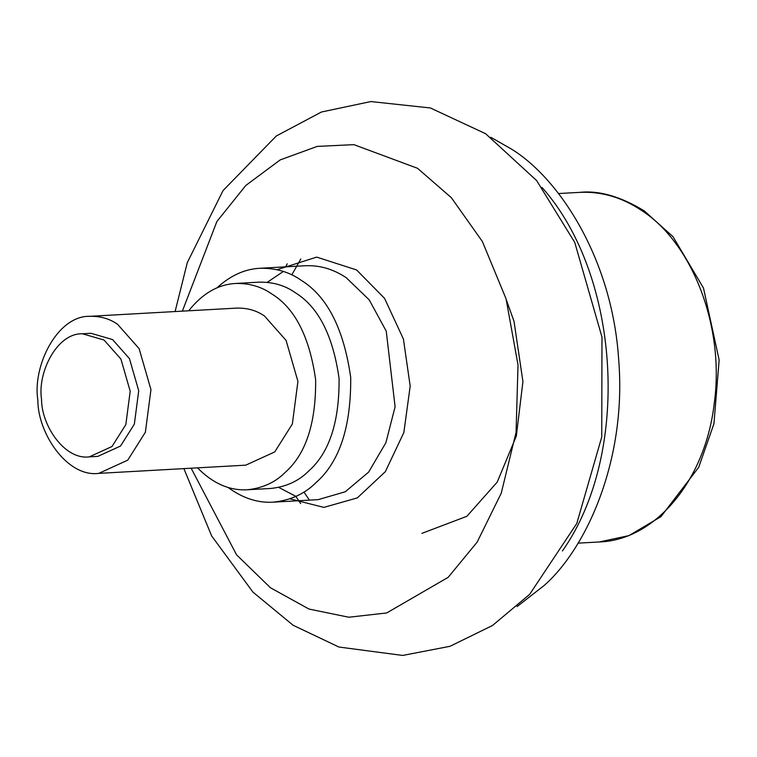 <?xml version="1.0" encoding="UTF-8"?>
<svg xmlns="http://www.w3.org/2000/svg" width="757" height="757" viewBox="0 0 757 757"><rect width="100%" height="100%" fill="white"/><g stroke="black" fill="none" stroke-linecap="round" stroke-linejoin="round"><path stroke-width="1.14" d="M104.05 340.044L82.437 333.771C56.756 332.976 37.225 372.936 41.559 399.412C41.408 425.235 64.506 460.161 89.317 456.868L112.027 446.498L125.832 424.611L130.195 391.218L120.931 359.092L104.05 340.044M89.317 456.868L97.842 456.386L120.543 446.024L134.349 424.128L138.72 390.744L129.447 358.619L112.575 339.562L90.963 333.288L82.437 333.771M117.59 324.308C109.774 318.782 100.577 316.114 90.007 316.303C57.239 315.3 32.314 366.284 37.85 400.065C37.661 433.013 67.127 477.591 98.789 473.371L127.763 460.142L145.382 432.219L150.955 389.618L139.118 348.627L117.59 324.308M98.789 473.371L245.76 465.158L274.734 451.929L292.353 423.996L297.927 381.396L286.089 340.404L264.562 316.095C256.746 310.569 247.548 307.9 236.979 308.09L90.007 316.303M197.492 467.854C212.812 483.382 229.362 490.687 247.142 489.779C262.547 488.218 275.236 482.427 285.19 472.406C305.847 454.172 316 423.295 315.65 379.759C309.518 336.77 294.918 308.175 271.829 293.981C261.562 286.723 249.488 283.213 235.607 283.468C217.988 284.452 202.356 293.565 188.711 310.786M247.142 489.779L270.571 488.473C285.976 486.912 298.665 481.121 308.619 471.091C329.276 452.866 339.429 421.98 339.079 378.453C332.957 335.455 318.347 306.869 295.258 292.675C284.992 285.408 272.917 281.907 259.036 282.153L235.607 283.468M517.05 606.584L544.103 585.539C587.082 547.718 627.033 458.61 618.62 358.913C612.091 259.036 559.432 178.482 511.42 149.063L490.82 137.301M228.075 487.461C242.704 498.172 257.702 503.074 273.04 502.165C290.518 500.396 304.891 493.829 316.18 482.464C339.6 461.798 351.106 426.787 350.709 377.44C343.763 328.699 327.204 296.28 301.04 280.194C289.392 271.962 275.709 267.987 259.973 268.271C244.729 269.028 230.374 275.567 216.918 287.897M578.045 543.148L599.326 541.965C655.581 540.129 705.619 479.872 714.267 403.131C724.884 326.882 692.381 242.723 641.17 210.181C621.734 197.265 601.276 191.332 579.786 192.363L558.505 193.546M287.234 263.833L285.626 266.843M295.873 496.412L300.633 503.537M300.832 258.96L291.786 274.886M303.926 492.05L308.941 499.383M191.143 468.214L236.572 554.843L270.486 587.782L309.007 609.063L348.816 617.229L386.695 612.962L448.191 577.317L477.137 542.135L501.238 493.223L516.066 432.37L518.015 364.95L506.064 298.816L482.389 241.521L451.352 197.7L417.561 168.309L353.898 144.644L317.202 146.404L280.166 159.926L245.788 185.484L216.909 221.47L182.361 311.136M562.394 550.982C631.092 453.803 620.854 276.021 542.078 187.509M289.884 498.825L323.911 507.389L357.323 497.898L385.313 471.715L403.841 432.569L410.19 386.098L403.415 339.051L384.556 298.362L356.594 269.946L316.681 257.106L277.081 269.719M273.04 502.165L318.195 499.639L345.239 491.776L368.65 472.094L385.9 442.703L395.097 406.764L386.25 331.188L369.236 299.886L346.195 277.668C333.194 269.028 319.501 265.064 305.128 265.754L259.973 268.271M599.326 541.965L629.02 535.587L660.956 516.662L698.72 467.277L713.946 423.702L719.15 360.048L703.471 288.01L673.011 236.714L644.387 210.985C620.721 196.508 599.184 190.3 579.786 192.363M421.914 533.354L466.87 516.302L497.235 482.077L516.321 436.108L522.926 381.575L514.022 321.309L506.547 300.482M175.104 311.543L187.301 262.603L223.05 190.565L276.314 135.986L321.46 112.008L370.826 101.561L430.392 107.967L485.634 133.724L536.609 180.563L574.743 242.401L601.976 337.092L601.749 436.988L576.796 523.456L529.654 594.359L492.561 625.452L450.027 646.298L402.658 655.439L338.918 647.027L293.139 625.273L252.933 592.106L211.657 535.947L183.885 468.621M283.355 271.46L267.24 282.323M278.699 487.394L295.93 496.384"/></g></svg>
